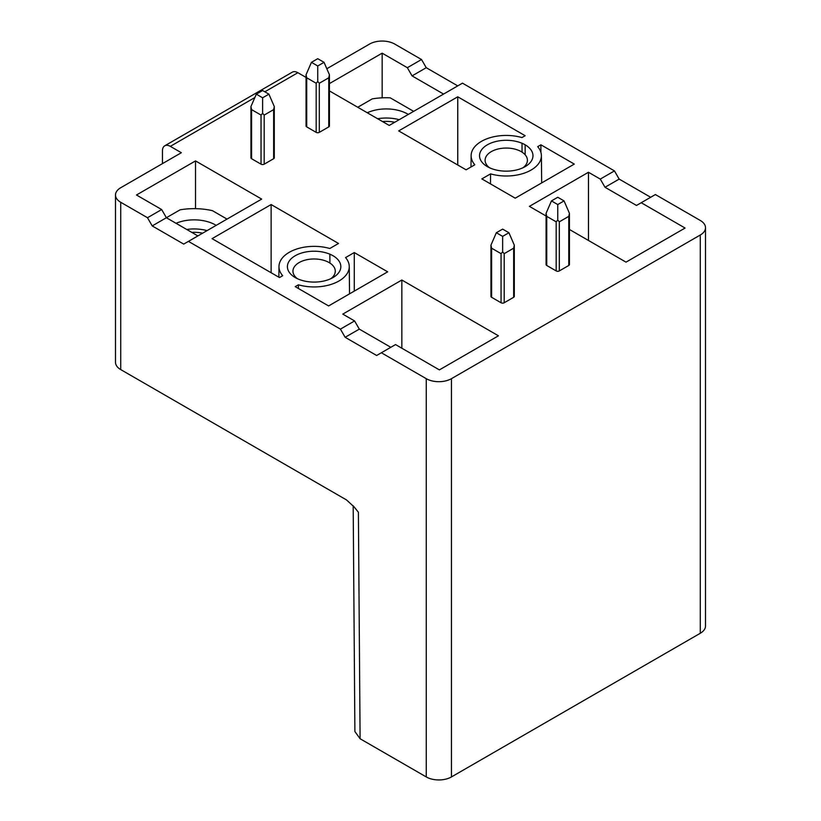 <?xml version="1.0" encoding="UTF-8"?>
<svg xmlns="http://www.w3.org/2000/svg" width="821" height="821" viewBox="0 0 821 821"><rect width="100%" height="100%" fill="white"/><g stroke="black" fill="none" stroke-linecap="round" stroke-linejoin="round"><path stroke-width="1.23" d="M340.417 329.118L345.138 337.298L376.644 355.483L395.537 344.574L439.389 369.891L498.45 335.799L401.838 280.023L342.778 314.115L354.59 320.939L340.417 329.118L188.44 241.374L261.673 199.093L195.521 160.906L136.471 194.998L161.665 209.55L147.493 217.729L120.718 202.274A17.816 10.283 180 0 1 115.494 194.998L115.494 362.307A17.816 10.283 0 0 0 120.718 369.583L346.513 499.938L354.169 506.947L358.397 512.263L360.101 738.746L354.888 731.521L353.184 505.808M382.504 121.559A24.497 14.142 180 0 1 394.737 122.267M377.629 118.737A30.346 17.518 180 0 1 399.201 119.692M408.324 114.427A30.346 17.518 0 0 0 367.285 112.764M357.74 107.253L372.231 98.889A49.742 28.714 180 0 1 390.211 97.822L413.651 111.348M329.416 90.905L389.236 125.439L462.469 83.157L614.447 170.901L600.274 179.091L605.005 187.27L636.501 205.455L641.222 202.725L685.073 228.043L626.013 262.145L569.435 229.48M382.155 97.822L382.155 53.16L407.349 67.702L412.07 75.891L443.576 94.076M329.416 83.598L382.155 53.16M264.824 91.798L297.89 72.71L306.059 77.42M326.809 68.738L369.553 44.067A17.816 10.283 180 0 1 394.747 44.067L421.522 59.523L407.349 67.702M546.078 215.995L529.401 206.369L588.462 172.266L600.274 179.091M641.222 202.725L655.394 194.546L700.282 220.459A17.816 10.283 180 0 1 705.506 227.735A17.816 10.283 180 0 1 700.282 235.011L451.447 378.676A17.816 10.283 180 0 1 426.253 378.676L381.365 352.763M115.494 194.998A17.816 10.283 180 0 1 120.718 187.732L181.349 152.716L170.327 146.354L254.849 97.555M328.759 126.896A2.227 1.283 0 0 0 329.416 125.993L329.416 74.752L328.759 77.8L319.318 83.249L319.318 132.355L328.759 126.896L328.759 77.8M311.436 62.334L317.737 58.702L324.038 62.334L317.737 65.978L311.436 62.334L306.059 74.752L306.059 125.993A2.227 1.283 0 0 0 306.715 126.896L316.167 132.355A2.227 1.283 0 0 0 319.318 132.355M557.757 204.552L551.455 200.909L546.078 213.327L546.078 264.557A2.227 1.283 0 0 0 546.735 265.47L556.176 270.92A2.227 1.283 0 0 0 559.327 270.92L568.779 265.47A2.227 1.283 0 0 0 569.435 264.557L569.435 213.327L564.058 200.909L557.757 204.552L557.757 220.069L559.327 221.824L559.327 270.92M525.153 166.632L525.153 166.632A26.724 15.435 0 0 0 525.153 144.814A26.724 15.435 0 0 0 487.356 144.814A26.724 15.435 0 0 0 487.356 166.632A26.724 15.435 0 0 0 525.153 166.632M481.845 178.906L515.229 198.179L574.29 164.087L540.906 144.814L537.693 146.661A35.139 20.289 180 0 1 541.388 155.6A35.139 20.289 180 0 1 490.568 173.867L481.845 178.906M387.666 271.833L354.272 252.56L345.559 257.589A35.139 20.289 180 0 1 349.253 266.527A35.139 20.289 180 0 1 298.423 284.805L295.221 286.652L328.605 305.935L387.666 271.833M295.221 255.742A26.724 15.435 -0 0 0 295.221 277.56A26.724 15.435 -0 0 0 333.018 277.56L333.018 277.56A26.724 15.435 -0 0 0 333.018 255.742A26.724 15.435 -0 0 0 295.221 255.742M273.639 158.72A2.227 1.283 0 0 0 274.296 157.817L274.296 106.576L273.639 109.624L264.188 115.073L264.188 164.179L273.639 158.72L273.639 109.624M256.316 94.158L262.617 90.526L268.919 94.158L262.617 97.802L256.316 94.158L250.939 106.576L250.939 157.817A2.227 1.283 0 0 0 251.595 158.72L261.037 164.179A2.227 1.283 0 0 0 264.188 164.179M502.637 236.376L496.336 232.733L490.958 245.151L490.958 296.381A2.227 1.283 0 0 0 491.605 297.294L501.056 302.754A2.227 1.283 0 0 0 504.207 302.754L513.659 297.294A2.227 1.283 0 0 0 514.305 296.381L514.305 245.151L508.928 232.733L502.637 236.376L502.637 251.893L504.207 253.648L504.207 302.754M338.529 243.468L271.125 204.552L212.064 238.644L279.468 277.56L282.681 275.712A35.139 20.289 180 0 1 278.976 266.527A35.139 20.289 180 0 1 329.806 248.496L338.529 243.468M398.688 130.898L466.092 169.814L474.815 164.775A35.139 20.289 180 0 1 471.121 155.6A35.139 20.289 180 0 1 521.94 137.569L525.153 135.722L457.749 96.796L398.688 130.898M457.749 165L457.749 96.796M525.153 154.779L525.153 144.814M522.064 152.142L521.992 143.244M324.038 62.334L329.416 74.752M317.737 65.978L317.737 81.495L319.318 83.249M316.167 132.355L316.167 83.249L317.737 81.495M316.167 83.249L306.715 77.8L306.715 126.896M306.059 74.752L306.715 77.8M551.455 200.909L557.757 197.276L564.058 200.909M568.779 265.47L568.779 216.364L569.435 213.327M568.779 216.364L559.327 221.824M556.176 270.92L556.176 221.824L557.757 220.069M556.176 221.824L546.735 216.364L546.735 265.47M546.078 213.327L546.735 216.364M522.956 167.771A21.161 12.212 0 0 0 527.41 160.269A21.161 12.212 0 0 0 521.212 151.628A21.161 12.212 0 0 0 491.297 151.628A21.161 12.212 0 0 0 485.098 160.269A21.161 12.212 0 0 0 489.552 167.771M490.486 183.894L490.568 173.867M540.906 152.347L540.906 144.814M354.272 291.106L354.272 252.56M298.392 288.489L298.423 284.805M330.812 278.699A21.161 12.212 -0 0 0 335.276 271.197A21.161 12.212 -0 0 0 329.077 262.556A21.161 12.212 -0 0 0 299.152 262.556A21.161 12.212 -0 0 0 292.953 271.197A21.161 12.212 -0 0 0 297.418 278.699M268.919 94.158L274.296 106.576M262.617 97.802L262.617 113.319L264.188 115.073M261.037 164.179L261.037 115.073L262.617 113.319M261.037 115.073L251.595 109.624L251.595 158.72M250.939 106.576L251.595 109.624M496.336 232.733L502.637 229.1L508.928 232.733M513.659 297.294L513.659 248.188L514.305 245.151M513.659 248.188L504.207 253.648M501.056 302.754L501.056 253.648L502.637 251.893M501.056 253.648L491.605 248.188L491.605 297.294M490.958 245.151L491.605 248.188M271.125 272.746L271.125 204.552M329.919 263.079L329.847 254.182M162.455 163.636L162.455 150.9A11.135 6.435 60 0 1 164.754 145.799A11.135 6.435 60 0 1 170.327 146.354M297.89 72.71A11.135 6.435 -120 0 0 292.327 72.156L164.754 145.799M412.07 75.891L426.253 67.702L421.522 59.523M426.253 67.702L457.749 85.887M605.005 187.27L619.178 179.091L614.447 170.901M619.178 179.091L650.673 197.276M705.506 227.735L705.506 626.002A17.816 10.283 0 0 1 700.282 633.268L451.447 776.933A17.816 10.283 0 0 1 426.253 776.933L426.253 378.676M360.101 738.746L426.253 776.933M588.462 240.461L588.462 172.266M401.838 348.217L401.838 280.023M354.59 320.939L359.311 329.118L390.817 347.304M147.493 217.729L152.213 225.919L183.709 244.104L188.44 241.374M227.027 219.094L212.444 210.679A49.742 28.714 180 0 0 180.097 209.817L166.386 217.729L161.665 209.55M197.892 235.914L166.386 217.729L152.213 225.919M216.18 225.354A30.346 17.518 -0 0 0 176.033 223.302M195.521 208.667L195.521 160.906M186.726 229.47A30.346 17.518 180 0 1 207.056 230.619M202.602 233.195A24.497 14.142 -0 0 0 191.765 232.384M359.311 329.118L345.138 337.298M120.718 369.583L120.718 202.274M451.447 378.676L451.447 776.933M700.282 633.268L700.282 235.011M353.338 505.982L358.397 512.263M471.121 155.6L470.997 166.981M541.388 155.6L541.686 182.909M349.253 266.527L349.541 293.846M278.976 266.527L278.863 277.211"/></g></svg>
